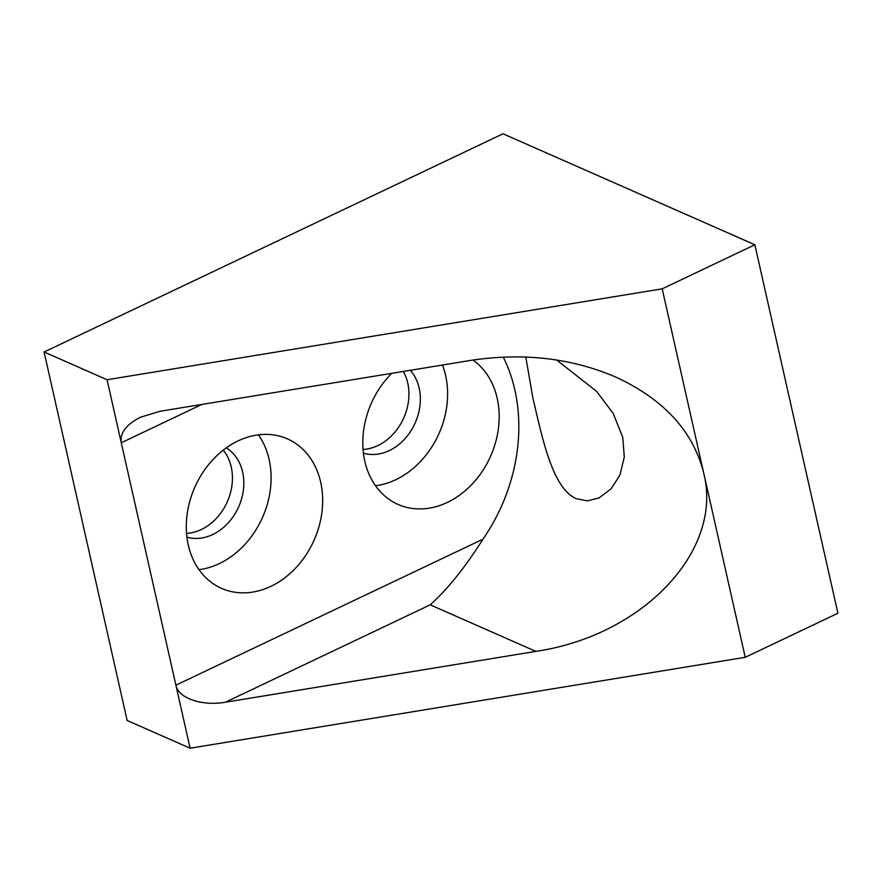 <?xml version="1.0" encoding="UTF-8"?>
<svg xmlns="http://www.w3.org/2000/svg" width="882" height="882" viewBox="0 0 882 882"><rect width="100%" height="100%" fill="white"/><g stroke="black" fill="none" stroke-linecap="round" stroke-linejoin="round"><path stroke-width="1.32" d="M375.5 485.75A81.684 65.246 113.8 0 0 445.608 375.5A81.684 65.246 113.8 0 0 442.444 365.038M472.961 360.054A81.684 65.246 -66.2 0 1 497.183 398.223A81.684 65.246 -66.2 0 1 472.509 483.733A81.684 65.246 -66.2 0 1 398.047 504.438A81.684 65.246 -66.2 0 1 364.795 461.165A81.684 65.246 -66.2 0 1 391.696 373.351M363.053 449.445A49.006 39.15 113.8 0 0 407.738 383.064A49.006 39.15 113.8 0 0 403.317 371.443M363.428 453.194A49.006 39.15 113.8 0 0 405.963 437.571A49.006 39.15 113.8 0 0 419.137 388.08A49.006 39.15 113.8 0 0 410.306 370.297M198.99 569.673A81.684 65.246 113.8 0 0 269.109 459.423A81.684 65.246 113.8 0 0 258.415 434.837M320.673 482.145A81.684 65.246 -66.2 0 1 296.01 567.666A81.684 65.246 -66.2 0 1 221.547 588.371A81.684 65.246 -66.2 0 1 188.296 545.098A81.684 65.246 -66.2 0 1 212.959 459.588A81.684 65.246 -66.2 0 1 287.422 438.872A81.684 65.246 -66.2 0 1 320.673 482.145M186.554 533.378A49.006 39.15 113.8 0 0 231.238 466.997A49.006 39.15 113.8 0 0 223.223 450.151M186.918 537.127A49.006 39.15 113.8 0 0 229.452 521.494A49.006 39.15 113.8 0 0 242.627 472.013A49.006 39.15 113.8 0 0 226.244 447.902M556.597 359.966L596.618 391.376L613.177 413.415L622.769 437.395L624.291 457.119L619.925 475.078L611.083 488.86L599.032 497.922L587.489 500.855L576.442 498.727C552.198 488.584 542.11 436.822 532.816 397.76L525.804 357.012M225.417 702.215L430.218 604.832C447.78 589.044 465.354 567.159 482.939 539.189L175.893 685.193C178.318 698.224 201.934 706.339 225.417 702.215L535.848 651.379C643.463 635.437 723.483 550.445 703.715 473.061C693.175 431.21 663.716 399.138 615.327 376.868C570.875 357.938 522.53 352.48 470.282 360.473L159.863 411.31L140.392 417.263C126.159 424.507 119.787 433.007 121.264 442.775L107.064 379.745L662.195 288.833L745.235 657.299L190.104 748.212L121.264 442.775L201.901 404.43M482.939 539.189A163.368 130.492 113.8 0 0 503.247 357.078M190.104 748.212L127.14 720.473L44.1 351.995L107.064 379.745M662.195 288.833L754.86 244.766L837.9 613.244L745.235 657.299M754.86 244.766L503.016 133.788L44.1 351.995M430.218 604.832L535.848 651.379"/></g></svg>
